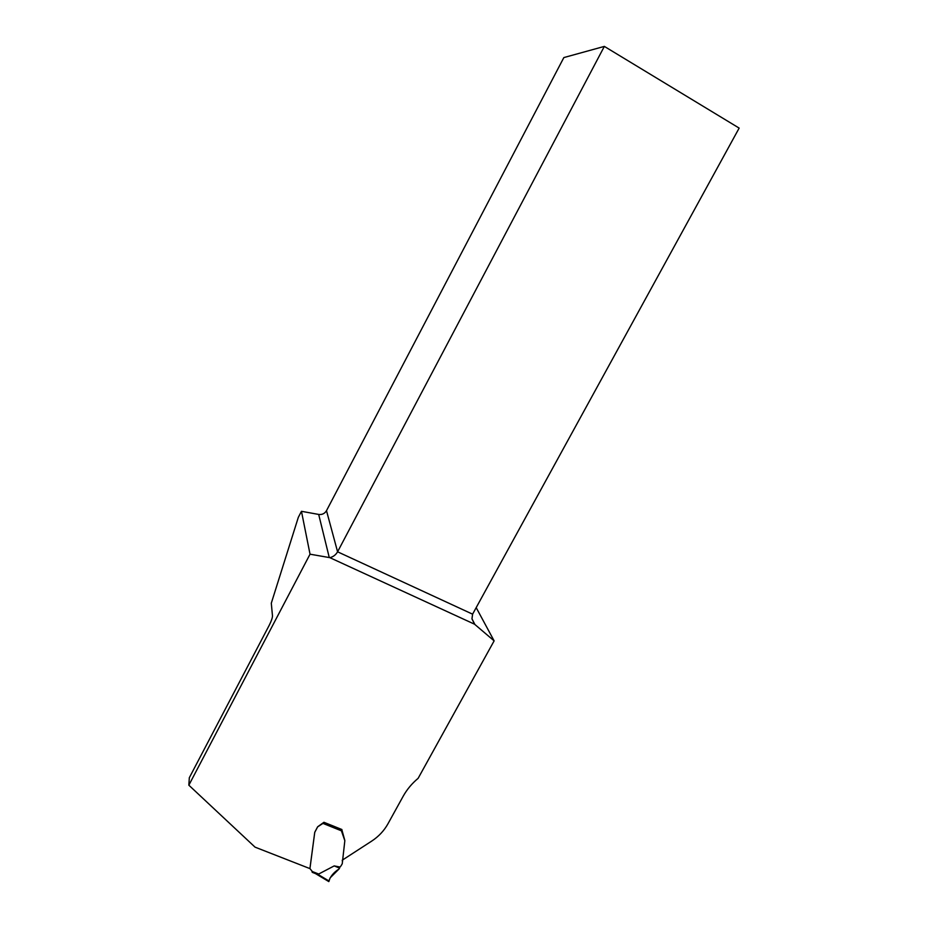 <?xml version="1.0" encoding="UTF-8"?>
<svg xmlns="http://www.w3.org/2000/svg" width="928" height="928" viewBox="0 0 928 928"><rect width="100%" height="100%" fill="white"/><g stroke="black" fill="none" stroke-linecap="round" stroke-linejoin="round"><path stroke-width="1.39" d="M301.461 511.305L298.329 517.325L271.301 603.2L272.484 615.948C272.426 617.955 271.336 621.076 269.224 625.286L189.312 777.745L188.848 785.192L310.033 554.19L301.461 511.305L318.687 514.437C322.12 514.854 324.73 513.602 326.494 510.678L563.853 57.571L604.348 46.4L739.152 128.099L472.596 614.174L471.958 618.848L474.556 624.208L494.125 640.865L476.192 607.631M342.27 860.175L371.641 841.139C378.601 836.58 384.03 830.815 387.916 823.878L403.135 796.317C406.916 789.508 411.916 783.51 418.134 778.325L494.125 640.865M310.033 554.19L329.858 557.658L474.556 624.208M341.666 830.282L341.898 829.516L323.93 822.289L317.631 826.802L314.743 832.288L309.917 868.608L255.049 847.148L188.848 785.192M341.632 831.476L344.833 840.698L342.246 863.771L340.982 865.917L339.984 867.03L334.196 865.905L318.698 874.025L315.717 873.677M329.858 557.658C333.222 556.846 335.797 554.898 337.583 551.8L604.348 46.4M311.901 870.951L312.26 872.332L315.787 873.712M312.423 871.74L309.94 868.538L314.754 832.346L317.631 826.871L323.547 822.997M341.782 829.47L344.775 840.292M328.732 881.565C330.159 876.647 333.604 872.448 339.068 868.956L330.136 877.876L328.814 881.588L315.764 873.712M339.068 868.956L339.984 867.03M334.196 865.905L339.59 868.132M329.092 881.055L317.19 873.921M329.278 557.577L318.687 514.437M326.494 510.678L337.583 551.8L472.596 614.174M471.934 618.756L474.95 624.567M312.33 871.543L318.698 874.025M341.597 830.885L323.257 823.519M342.258 860.407L342.409 861.335M342.444 861.428L342.27 860.291M328.779 881.565L315.648 873.689"/></g></svg>
